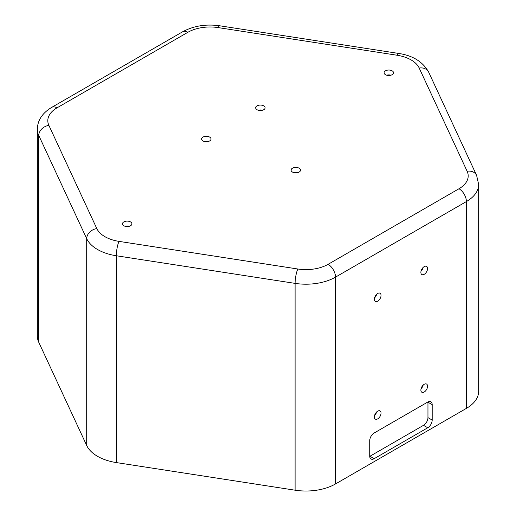 <?xml version="1.0" encoding="UTF-8"?>
<svg xmlns="http://www.w3.org/2000/svg" width="516" height="516" viewBox="0 0 516 516"><rect width="100%" height="100%" fill="white"/><g stroke="black" fill="none" stroke-linecap="round" stroke-linejoin="round"><path stroke-width="0.77" d="M423.152 267.423A4.721 2.728 -60 0 1 421.05 271.061M423.152 385.117A4.721 2.728 -60 0 1 421.05 388.754M376.635 411.974A4.721 2.728 -60 0 1 374.539 415.606M376.635 294.281A4.721 2.728 -60 0 1 374.539 297.919M369.733 456.363A6.295 3.631 -60 0 0 369.953 456.247L423.507 425.326A6.295 3.631 -60 0 0 427.958 417.618L427.958 402.196L432.189 404.641A6.295 3.631 -60 0 0 430.886 401.758A6.295 3.631 -60 0 0 427.738 402.067L374.177 432.988A6.295 3.631 -60 0 0 369.727 440.696L369.727 456.118A6.295 3.631 -60 0 0 371.03 459.001A6.295 3.631 -60 0 0 374.177 458.685L427.738 427.764A6.295 3.631 -60 0 0 432.189 420.056L432.189 404.641M398.584 53.425L219.79 25.8A10.462 2.206 98.8 0 0 218.191 27.6L396.985 55.218A10.462 2.206 -81.2 0 1 398.584 53.425C412.916 55.567 422.946 61.817 428.68 72.169A10.462 8.25 155.1 0 0 419.192 68.035L467.122 171.235A31.392 18.125 180 0 1 458.995 188.746A10.462 6.044 -120 0 1 466.393 201.562L335.523 277.124A10.462 6.044 -120 0 0 328.124 264.308A31.392 18.125 180 0 1 297.809 268.997A10.462 2.206 98.8 0 0 295.1 283.381L116.313 255.755A10.462 2.206 -81.2 0 1 119.015 241.378A31.392 18.125 180 0 1 96.808 228.562A10.462 8.25 155.1 0 0 86.701 238.669L38.771 135.469A41.861 24.168 180 0 1 37.346 129.213L37.346 336.032A41.861 24.168 0 0 0 38.771 342.289L86.701 445.489A41.861 24.168 0 0 0 116.313 462.575L295.1 490.2L295.1 283.381L295.1 490.2A41.861 24.168 0 0 0 335.523 483.943L466.393 408.382A41.861 24.168 0 0 0 478.655 391.296L478.655 184.476A41.861 24.168 180 0 1 466.393 201.562L466.393 408.382M374.364 299.248A4.721 2.728 -60 0 1 376.422 294.494A4.721 2.728 -60 0 1 380.06 293.23A4.721 2.728 -60 0 1 380.06 298.68A4.721 2.728 -60 0 1 375.338 301.409A4.721 2.728 -60 0 1 374.364 299.248M374.364 416.934A4.721 2.728 -60 0 1 376.422 412.187A4.721 2.728 -60 0 1 380.06 410.923A4.721 2.728 -60 0 1 380.06 416.373A4.721 2.728 -60 0 1 375.338 419.102A4.721 2.728 -60 0 1 374.364 416.934M420.875 390.083A4.721 2.728 -60 0 1 422.939 385.329A4.721 2.728 -60 0 1 426.577 384.065A4.721 2.728 -60 0 1 426.577 389.515A4.721 2.728 -60 0 1 421.856 392.244A4.721 2.728 -60 0 1 420.875 390.083M420.875 272.39A4.721 2.728 -60 0 1 422.939 267.643A4.721 2.728 -60 0 1 426.577 266.379A4.721 2.728 -60 0 1 426.577 271.829A4.721 2.728 -60 0 1 421.856 274.551A4.721 2.728 -60 0 1 420.875 272.39M335.523 483.943L335.523 277.124A41.861 24.168 180 0 1 295.1 283.381L116.313 255.755L116.313 462.575L116.313 255.755A41.861 24.168 180 0 1 86.701 238.669L86.701 445.489M125.085 226.279A4.721 2.728 180 0 1 129.284 226.279M386.716 75.201A4.721 2.728 180 0 1 390.915 75.201M258.284 110.237A4.721 2.728 180 0 1 262.483 110.237M204.207 141.455A4.721 2.728 180 0 1 208.406 141.455M293.707 172.576A4.721 2.728 180 0 1 297.906 172.576M130.522 221.906A4.721 2.728 180 0 1 131.909 223.834A4.721 2.728 180 0 1 127.188 226.563A4.721 2.728 180 0 1 122.466 223.834A4.721 2.728 180 0 1 125.382 221.319A4.721 2.728 180 0 1 130.522 221.906M392.154 70.834A4.721 2.728 180 0 1 393.534 72.762A4.721 2.728 180 0 1 388.812 75.484A4.721 2.728 180 0 1 384.091 72.762A4.721 2.728 180 0 1 387.006 70.241A4.721 2.728 180 0 1 392.154 70.834M263.721 105.87A4.721 2.728 180 0 1 265.101 107.792A4.721 2.728 180 0 1 260.38 110.521A4.721 2.728 180 0 1 255.659 107.792A4.721 2.728 180 0 1 258.574 105.277A4.721 2.728 180 0 1 263.721 105.87M209.644 137.088A4.721 2.728 180 0 1 211.025 139.017A4.721 2.728 180 0 1 206.303 141.745A4.721 2.728 180 0 1 201.582 139.017A4.721 2.728 180 0 1 204.497 136.501A4.721 2.728 180 0 1 209.644 137.088M299.145 168.21A4.721 2.728 180 0 1 300.531 170.138A4.721 2.728 180 0 1 295.81 172.86A4.721 2.728 180 0 1 291.089 170.138A4.721 2.728 180 0 1 294.004 167.616A4.721 2.728 180 0 1 299.145 168.21M467.122 171.235A10.462 8.25 -24.9 0 1 476.61 175.375L478.655 184.476M396.985 55.218A31.392 18.125 180 0 1 419.192 68.035M96.808 228.562L48.878 125.362A31.392 18.125 180 0 1 57.005 107.85L187.876 32.289A10.462 6.044 -120 0 0 182.645 31.773L51.774 107.334C42.331 113.049 37.526 120.344 37.346 129.213M57.005 107.85A10.462 6.044 -120 0 0 51.774 107.334M458.995 188.746L328.124 264.308M187.876 32.289A31.392 18.125 180 0 1 218.191 27.6M297.809 268.997L119.015 241.378M38.771 342.289L38.771 135.469A10.462 8.25 -24.9 0 1 48.878 125.362M369.953 456.247L374.177 458.685M423.507 425.326L427.738 427.764M427.958 417.618L432.189 420.056M428.68 72.169L476.61 175.375M219.79 25.8C206.007 23.852 193.629 25.845 182.645 31.773"/></g></svg>

